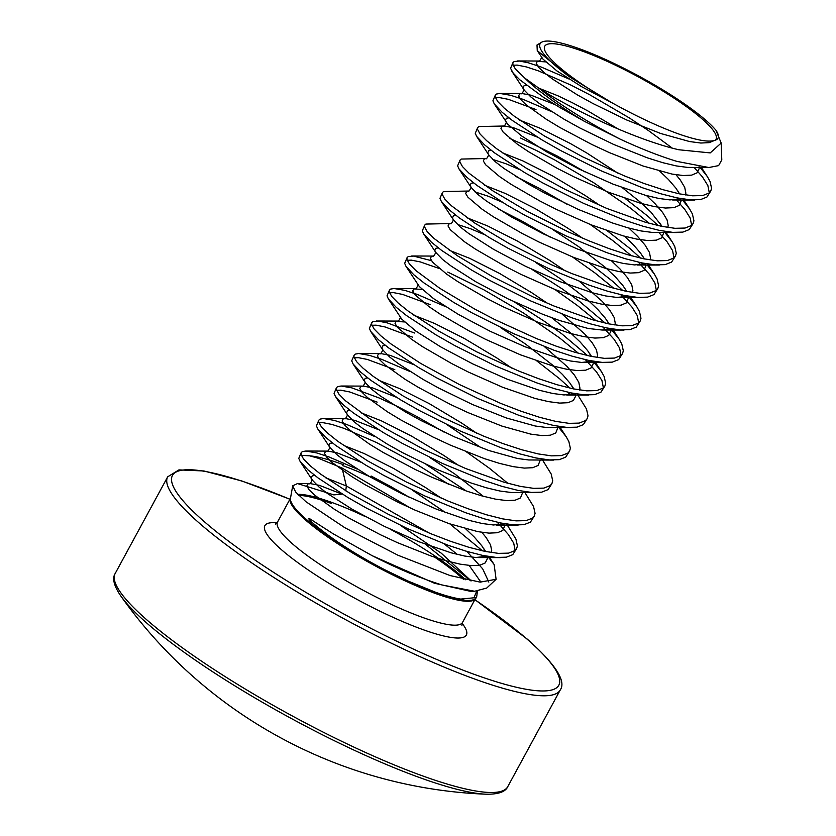 <?xml version="1.0" encoding="UTF-8"?>
<svg xmlns="http://www.w3.org/2000/svg" width="836" height="836" viewBox="0 0 836 836"><rect width="100%" height="100%" fill="white"/><g stroke="black" fill="none" stroke-linecap="round" stroke-linejoin="round"><path stroke-width="1.25" d="M507.745 786.676A223.358 40.64 28.5 0 1 359.679 749.798A223.358 40.64 28.5 0 1 147.826 620.73A223.358 40.64 28.5 0 1 115.169 573.527C112.034 578.303 113.895 585.775 120.75 595.922L120.75 595.922A221.488 40.295 28.5 0 0 147.742 623.907A221.488 40.295 28.5 0 0 323.699 735.429A221.488 40.295 28.5 0 0 485.925 794.2L485.925 794.2C498.172 794.419 505.446 791.911 507.745 786.676L560.256 689.972C566.411 681.121 555.428 664.192 527.317 639.164L474.89 599.631M120.75 595.922A470.219 470.219 0 0 0 320.564 757.05A469.78 300.688 -63.7 0 0 322.299 757.782L326.845 759.663A1.766 1.097 112.5 0 1 326.834 759.663A1.766 1.097 112.5 0 1 326.824 759.652A462.862 356.282 95.8 0 0 330.105 760.99A470.219 470.219 0 0 0 485.925 794.2M342.791 465.642A117.385 21.36 -151.5 0 1 390.987 486.688L371.121 476.039M357.087 469.048L328.924 456.926L316.614 452.903L305.798 451.032L302.35 451.618L301.19 452.652L300.97 454.335L303.583 459.11L310.114 465.736L320.313 473.918L350.159 493.491L388.74 514.527L430.341 533.525L450.353 541.226L468.818 547.277L485.058 551.394L498.465 553.38L508.549 553.129L514.945 550.6L516.627 548.583L517.421 545.856L515.906 539.042L507.264 525.081M343.22 464.617A117.552 21.391 28.5 0 0 309.665 455.829L301.242 455.317M301.19 452.652L298.765 458.389L300.134 461.472L307.909 469.801L318.108 477.983L347.954 497.556L366.481 508.11L407.341 528.561L448.148 545.291L466.613 551.342L482.853 555.459L496.26 557.445L506.344 557.184L512.74 554.665L516.627 548.583M568.888 78.96L540.725 66.838L528.415 62.815L519.438 61.038L514.14 61.54L512.99 62.564L512.771 64.247L515.384 69.022L524.757 78.082L540.077 89.055A117.082 21.297 28.5 0 0 619.998 139.058C640.815 148.735 659.782 156.175 676.899 161.39L708.844 167.524L718.626 165.612L721.792 159.875L721.186 143.05L710.224 152.904L678.832 149.759C637.492 140.333 574.99 111.104 540.077 89.055M672.248 148.108L648.266 130.437L629.32 117.918L589.913 94.865L571.009 85.126L538.509 70.903L526.21 66.88L517.233 65.103L513.043 65.229M512.99 62.564L510.566 68.312L513.179 73.087L519.71 79.713L543.421 97.279L559.754 107.468L584.479 121.366A117.552 21.391 -151.5 0 1 524.757 78.082M551.237 111.47L523.075 99.348L510.765 95.325L499.949 93.454L496.49 94.04L495.34 95.074L495.121 96.757L497.733 101.532L504.265 108.157L514.464 116.34L544.309 135.913L582.891 156.949L624.492 175.947L644.504 183.648L662.969 189.699L679.208 193.816L692.616 195.802L702.7 195.551L709.095 193.022L710.778 191.005L711.572 188.278L710.057 181.464L707.35 176.605L700.192 167.503M536.001 109.558L508.56 99.39L499.583 97.613L495.393 97.739M495.34 95.074L492.916 100.811L494.285 103.894L502.06 112.223L512.259 120.405L542.104 139.978L560.632 150.532L601.492 170.983L642.299 187.713L660.764 193.764L677.003 197.871L690.411 199.867L700.495 199.605L706.88 197.087L710.778 191.005M537.329 137.094L513.617 127.783L504.327 126.006L478.84 126.549L477.69 127.584L477.471 129.256L480.083 134.042L486.615 140.667L496.814 148.85L526.659 168.423L565.24 189.458L606.842 208.457L645.319 222.209L661.558 226.316L674.965 228.312L685.05 228.05L691.445 225.521L693.128 223.515L693.922 220.788L692.407 213.974L689.7 209.115L682.542 200.013M649.091 223.285L630.386 208.039L594.02 182.938L554.613 159.875L535.709 150.135L509.897 138.504M477.69 127.584L475.266 133.321L476.635 136.393L484.41 144.732L494.609 152.915L524.454 172.477L542.982 183.042L583.841 203.482L624.649 220.223L643.114 226.263L659.353 230.381L672.761 232.366L682.845 232.115L689.23 229.586L693.128 223.515M486.677 158.516L461.19 159.059L460.04 160.094L459.821 161.766L462.433 166.542L468.965 173.177L492.686 190.744L527.537 211.487L568.396 231.927L589.192 240.956L609.204 248.668L627.669 254.708L643.908 258.826L657.315 260.811L667.4 260.56L673.795 258.031L675.478 256.025L676.272 253.298L674.756 246.484L672.05 241.625L664.892 232.523M460.04 160.094L457.616 165.831L458.985 168.903L466.76 177.242L476.959 185.425L506.804 204.987L525.332 215.542L566.191 235.992L606.999 252.723L625.464 258.773L641.703 262.891L655.11 264.876L665.195 264.625L671.58 262.096L675.478 256.025M469.027 191.016L443.54 191.559L442.39 192.594L442.171 194.276L444.783 199.052L451.315 205.677L475.036 223.243L509.887 243.987L550.746 264.437L571.542 273.466L610.019 287.218L626.258 291.336L639.665 293.321L649.75 293.07L656.145 290.541L657.827 288.524L658.622 285.797L657.106 278.984L654.4 274.135L647.242 265.022M442.39 192.594L439.966 198.341L441.335 201.413L449.11 209.742L459.309 217.924L489.154 237.497L507.682 248.052L548.541 268.502L589.349 285.233L607.814 291.283L624.053 295.401L637.46 297.386L647.545 297.135L653.94 294.606L657.827 288.524M451.377 223.525L425.89 224.069L424.74 225.103L424.521 226.775L427.133 231.562L433.665 238.187L457.386 255.753L492.237 276.497L533.096 296.947L553.892 305.976L592.369 319.728L608.608 323.845L622.015 325.831L632.1 325.58L638.495 323.051L640.177 321.034L640.972 318.307L639.456 311.494L636.75 306.634L628.4 296.226M424.74 225.103L422.316 230.84L423.685 233.923L431.46 242.252L441.659 250.434L471.504 270.007L490.032 280.562L530.891 301.012L571.699 317.743L590.164 323.793L606.403 327.9L619.81 329.896L629.895 329.635L636.29 327.116L640.177 321.034M431.407 260.654L413.538 256.088L408.24 256.579L407.09 257.613L406.871 259.285L409.483 264.071L416.014 270.697L439.736 288.263L474.587 309.006L494.64 319.488L536.242 338.486L556.253 346.188L574.719 352.228L590.958 356.345L604.365 358.341L614.45 358.08L620.845 355.551L622.527 353.544L623.322 350.817L621.806 344.004L619.1 339.144L610.75 328.736M439.297 268.534L420.309 261.919L411.333 260.142L407.142 260.278M407.09 257.613L404.666 263.35L406.035 266.423L413.81 274.762L424.009 282.944L453.854 302.507L472.382 313.072L513.241 333.512L554.049 350.253L572.514 356.293L588.753 360.41L602.16 362.396L612.245 362.145L618.64 359.616L622.527 353.544M445.337 306.509L417.174 294.387L404.864 290.364L394.049 288.504L390.6 289.089L389.44 290.123L389.221 291.795L391.833 296.571L398.364 303.207L408.564 311.389L438.409 330.951L476.99 351.998L518.592 370.985L538.603 378.698L557.069 384.738L573.308 388.855L586.715 390.84L596.799 390.59L603.195 388.061L604.877 386.054L605.672 383.327L604.156 376.513L601.45 371.654L593.1 361.236M430.101 304.597L402.659 294.429L393.683 292.652L389.492 292.778M389.44 290.123L387.016 295.86L388.385 298.933L396.159 307.261L406.359 315.454L436.204 335.017L454.732 345.571L495.591 366.022L536.398 382.752L554.864 388.803L571.103 392.92L584.51 394.905L594.595 394.655L600.99 392.126L604.877 386.054M414.656 333.041L387.214 322.874L378.238 321.097L372.95 321.588L371.79 322.623L371.571 324.305L374.183 329.081L380.714 335.706L390.914 343.889L420.759 363.461L459.34 384.497L500.942 403.495L520.953 411.197L539.419 417.248L555.658 421.365L569.065 423.35L579.149 423.1L585.545 420.571L587.227 418.554L588.022 415.826L586.506 409.013L577.195 394.038M412.451 337.107L385.009 326.939L376.033 325.162L371.842 325.288M371.79 322.623L369.366 328.36L370.735 331.443L378.509 339.771L388.709 347.954L418.554 367.526L437.082 378.081L477.941 398.532L518.748 415.262L537.214 421.313L553.453 425.43L566.86 427.415L576.944 427.165L583.34 424.636L587.227 418.554M410.037 371.529L381.874 359.407L369.564 355.384L358.748 353.513L355.3 354.098L354.14 355.133L353.921 356.805L356.533 361.591L363.064 368.216L373.264 376.399L403.109 395.971L441.69 417.007L483.292 436.005L503.303 443.707L521.769 449.758L538.008 453.875L551.415 455.86L561.499 455.599L567.895 453.081L569.577 451.064L570.371 448.336L568.856 441.523L566.15 436.664L557.8 426.255M394.801 369.616L367.359 359.449L358.383 357.672L354.192 357.798M354.14 355.133L351.716 360.87L353.085 363.953L360.859 372.281L371.059 380.464L400.904 400.036L419.432 410.591L460.291 431.042L501.098 447.772L519.564 453.823L535.803 457.929L549.21 459.925L559.294 459.664L565.69 457.135L569.577 451.064M443.738 431.94L415.617 415.868L396.724 406.139L379.356 398.061L351.914 387.894L341.098 386.023L337.65 386.608L336.49 387.643L336.271 389.315L338.883 394.101L345.414 400.726L369.136 418.293L385.459 428.481L424.04 449.517L465.642 468.515L504.118 482.257L520.358 486.374L533.765 488.37L543.849 488.109L550.245 485.58L551.927 483.574L552.721 480.846L551.206 474.033L542.564 460.072M377.151 402.116L349.709 391.948L340.733 390.172L336.542 390.297M336.49 387.643L334.066 393.38L335.435 396.452L343.209 404.791L353.409 412.974L383.254 432.536L401.782 443.101L442.641 463.541L483.448 480.282L501.913 486.322L518.153 490.439L531.56 492.425L541.644 492.174L548.04 489.645L551.927 483.574M374.737 436.538L346.574 424.416L334.264 420.393L323.448 418.533L320 419.118L318.84 420.153L318.62 421.825L321.233 426.6L327.764 433.236L337.963 441.418L367.809 460.981L406.39 482.027L447.991 501.015L468.003 508.727L486.468 514.767L502.708 518.884L516.115 520.87L526.199 520.619L532.595 518.09L534.277 516.084L535.071 513.346L533.556 506.543L524.914 492.582M448.942 484.493L415.461 463.499L376.869 442.704L344.369 428.481L332.059 424.458L323.083 422.682L318.892 422.807M318.84 420.153L316.416 425.89L317.784 428.962L325.559 437.291L335.758 445.473L365.604 465.046L384.132 475.6L424.991 496.051L465.798 512.781L484.263 518.832L500.503 522.949L513.91 524.935L523.994 524.684L530.39 522.155L534.277 516.084M709.304 192.834L707.852 185.529L702.428 176.866L694.152 167.493M691.654 225.344L690.202 218.039L684.778 209.376L676.502 200.003M658.183 225.584L647.816 216.19L625.088 198.404M584.939 171.882L556.818 155.809L520.556 138.003M674.004 257.854L672.552 250.549L667.128 241.886L658.852 232.512M640.533 258.094L630.166 248.7L607.438 230.914M567.289 204.392L539.168 188.319L515.937 176.48M656.354 290.364L654.902 283.049L649.478 274.396L638.328 262.159M631.441 255.785L612.736 240.549L590.143 224.435M622.883 290.604L612.516 281.209L589.788 263.424M549.639 236.891L521.518 220.829L498.287 208.99M638.704 322.863L637.251 315.559L631.828 306.896L620.678 294.659M613.791 288.295L595.086 273.048L572.493 256.945M605.233 323.104L579.651 301.493L562.22 288.911L531.989 269.401M621.054 355.373L619.601 348.069L614.178 339.406L603.028 327.169M596.141 320.805L577.436 305.558L554.843 289.444M587.583 355.613L562.001 334.003L544.57 321.411L514.339 301.911M603.404 387.883L601.951 380.568L596.528 371.915L585.378 359.679M578.491 353.315L559.786 338.068L523.42 312.967L484.013 289.904L447.751 272.087M569.933 388.123L559.566 378.729L536.837 360.943M570.392 394.832L567.728 392.188M507.891 483.333L489.185 468.097L466.592 451.983M466.237 490.972L426.088 464.45M515.154 550.412L513.701 543.107L508.278 534.444L499.823 524.893M499.792 524.862L497.127 522.218M541.582 42.26L537.005 44.998L537.255 50.641L570.267 77.34A102.703 18.685 -151.5 0 1 541.582 42.26A102.703 18.685 -151.5 0 1 579.724 48.854A102.703 18.685 -151.5 0 1 715.919 130.197C719.514 135.547 719.263 138.891 715.188 140.218A97.436 17.723 -151.5 0 0 677.087 100.163A97.436 17.723 -151.5 0 0 582.326 51.1A97.436 17.723 -151.5 0 0 545.835 52.543A97.436 17.723 -151.5 0 0 611.879 102.734L613.614 103.685C636.447 116.298 657.524 126.173 676.846 133.321C695.615 140.03 708.186 142.402 714.54 140.427L715.188 140.218M715.919 130.197L721.186 143.05M487.764 556.379L494.139 564.53L496.093 579.306L486.719 588.063L474.608 591.251L441.983 584.97C420.539 578.303 397.267 568.543 372.166 555.679L333.209 533.817L310.177 519.041C306.415 516.836 311.159 521.821 312.674 522.918C331.558 538.98 355.551 554.561 384.654 569.682L407.675 580.905L435.619 592.275C445.515 595.744 453.875 598.012 460.72 599.078L476.572 597.541L477.45 591.157M496.093 579.306L480.073 582.117L450.155 575.586L397.967 555.24L344.829 527.715L305.986 501.757L295.693 492.09L292.694 485.831L297.491 483.563L333.825 494.881L342.217 494.086M470.647 580.79L425.472 544.278M345.717 490.816L346.376 485.998L342.06 468.014L410.894 508.267M466.655 551.248L482.675 568.825L488.841 582.075M390.987 486.688L410.048 497.713M449.893 523.932L482.476 550.84M342.06 468.014L318.662 458.368L309.665 455.829M570.267 77.34L611.879 102.734M619.998 139.058L584.479 121.366M341.966 494.118L319.467 485.361L310.177 483.584L307.857 483.95L306.822 486.009L309.08 489.791L314.566 495.09L334.369 509.27L347.964 517.515L380.046 534.549L397.351 542.616L431.282 556.097L446.643 560.925L460.166 564.154L471.347 565.617L479.78 565.23L485.162 562.973L487.304 558.876L487.158 556.274M400.507 525.384L441.209 553.139L471.19 580.895L441.209 553.139L400.507 525.384M476.719 591.198L473.918 597.803L460.72 599.078L473.918 597.803L476.719 591.198M346.376 485.998L429.14 533.023L346.376 485.998L325.685 477.784M444.041 543.797L457.313 554.435L444.041 543.797M469.195 565.46L480.919 582.18L469.195 565.46M470.062 591.24L434.396 583.225L372.166 555.679L434.396 583.225L470.062 591.24L474.608 591.251M322.299 757.782A1.766 1.359 112.5 0 0 322.309 757.782L320.564 757.05M115.169 573.527L167.681 476.823A223.358 40.64 28.5 0 0 200.337 524.015A223.358 40.64 28.5 0 0 412.19 653.083A223.358 40.64 28.5 0 0 560.256 689.972M289.893 499.28A219.826 39.992 28.5 0 0 204.58 521.904A219.826 39.992 28.5 0 0 474.022 674.276A219.826 39.992 28.5 0 0 526.67 638.788A219.826 39.992 28.5 0 0 474.858 599.705M462.517 622.433L475.475 598.566A105.231 19.144 -151.5 0 1 434.898 593.288A105.231 19.144 -151.5 0 1 335.414 542.198A105.231 19.144 -151.5 0 1 290.51 498.141L277.552 522.009A105.231 19.144 28.5 0 0 292.945 544.246A105.231 19.144 28.5 0 0 421.929 617.187A105.231 19.144 28.5 0 0 462.517 622.433L461.921 625.443M276.988 522.855A114.636 20.858 28.5 0 0 281.638 549.869A114.636 20.858 28.5 0 0 409.65 624.502A114.636 20.858 28.5 0 0 462.109 623.363M407.675 580.905A105.409 19.176 28.5 0 0 435.504 592.421A105.409 19.176 28.5 0 0 475.433 598.607L476.572 597.531M465.516 579.724A105.409 19.176 28.5 0 0 390.13 529.157M365.384 516.648A105.409 19.176 28.5 0 0 331.547 502.342A105.409 19.176 28.5 0 0 297.731 494.348M434.919 557.33A105.231 19.144 -151.5 0 1 463.384 579.233M292.694 485.831L290.5 498.193A105.409 19.176 28.5 0 0 384.654 569.682M298.745 495.372A105.231 19.144 -151.5 0 1 331.119 503.366M485.402 551.467L481.766 545.73L474.336 537.109L465.621 528.78M445.849 512.792L412.19 490.032M360.828 462.162L337.117 452.851L327.827 451.074L325.507 451.44L324.472 453.509L326.73 457.282L332.216 462.59L352.019 476.76L365.614 485.005L397.696 502.049L415.001 510.106L448.932 523.597L477.816 531.644L488.997 533.117L497.43 532.731L502.812 530.463L504.975 525.081M483.271 496.281L455.003 474.127L429.84 457.522M378.478 429.662L354.767 420.351L345.477 418.575L343.157 418.93L342.123 420.999L344.38 424.772L349.866 430.08L369.669 444.25L383.264 452.495L415.346 469.539L432.651 477.607L466.582 491.087L481.944 495.915L495.466 499.134L506.647 500.607L515.08 500.221L520.462 497.953L522.625 492.571M481.149 447.772L447.49 425.012M396.128 397.152L372.417 387.841L363.127 386.065L360.807 386.431L359.762 388.489L362.03 392.272L367.516 397.57L387.319 411.74L400.914 419.985L432.996 437.029L450.301 445.097L484.232 458.577L499.594 463.405L513.116 466.634L524.297 468.097L532.731 467.711L538.112 465.443L540.275 460.072M413.778 364.642L390.067 355.331L380.777 353.555L378.457 353.921L377.412 355.99L379.68 359.762L385.166 365.06L404.969 379.241L418.564 387.486L450.646 404.53L467.951 412.587L501.882 426.078L530.766 434.124L541.947 435.587L550.381 435.201L555.762 432.943L557.925 427.562M404.446 321.944L396.107 321.411L395.062 323.48L397.33 327.252L411.354 339.144L422.619 346.731L451.628 363.524L468.296 372.02L502.896 387.371L534.894 398.385L548.416 401.614L559.597 403.088L568.031 402.701L573.412 400.434L575.555 396.337L575.408 393.735M573.653 388.928L570.016 383.191L562.576 374.57L552.418 364.956L525.604 344.098L500.44 327.493M422.096 289.434L413.757 288.911L412.712 290.97L414.98 294.742L429.004 306.645L440.269 314.221L469.278 331.025L485.946 339.51L520.546 354.861L552.544 365.886L566.066 369.104L577.248 370.578L585.681 370.191L591.062 367.924L593.205 363.827L593.058 361.236M591.303 356.418L587.666 350.681L580.226 342.06L570.068 332.446L551.75 317.743M433.257 256.046L431.407 256.401L430.362 258.46L432.63 262.243L446.654 274.135L457.919 281.711L486.928 298.515L503.596 307L538.196 322.362L570.194 333.376L583.716 336.605L594.898 338.068L603.331 337.681L608.712 335.414L610.855 331.317L610.708 328.726L602.035 330.021L624.032 330.063M608.953 323.908L605.316 318.182L597.876 309.56L587.718 299.946L560.904 279.078L535.74 262.483M484.378 234.613L470.741 228.803L457.396 224.424M450.907 223.536L449.057 223.891L448.012 225.96L450.28 229.733L464.304 241.625L475.569 249.212L504.578 266.005L521.246 274.501L555.846 289.852L587.844 300.866L601.366 304.095L612.548 305.558L620.981 305.171L626.363 302.914L628.526 297.532M626.843 291.45L622.966 285.672L615.526 277.05L605.368 267.436L578.554 246.578L553.39 229.973M502.028 202.103L488.391 196.293L475.047 191.914M468.557 191.026L466.707 191.381L465.662 193.45L467.93 197.223L481.954 209.115L493.219 216.702L522.228 233.495L538.896 241.991L573.496 257.342L605.494 268.356L619.016 271.585L630.198 273.058L638.631 272.672L644.013 270.404L646.176 265.022M644.253 258.899L640.616 253.162L633.176 244.54L624.471 236.222M519.678 169.603L506.041 163.793L492.697 159.404M486.207 158.526L484.357 158.882L483.312 160.94L485.58 164.713L499.604 176.615L510.869 184.192L539.878 200.995L556.546 209.481L591.146 224.832L623.144 235.856L636.666 239.075L647.848 240.549L656.281 240.162L661.663 237.894L663.826 232.512M662.143 226.441L650.826 212.03L640.669 202.416L622.35 187.713M508.925 117.876L506.417 118.242L505.383 120.311L506.041 121.857C507.358 121.45 503.659 127.668 503.774 126.037L502.008 126.372L500.963 128.43L503.22 132.213L517.254 144.106L528.519 151.682L557.528 168.485L574.196 176.971L608.796 192.332L640.794 203.347L654.316 206.576L665.498 208.039L673.931 207.652L679.313 205.384L681.476 200.013M679.553 193.879L675.906 188.152L668.476 179.531L659.771 171.202M554.979 104.584L531.268 95.273L521.977 93.496L519.658 93.862L518.613 95.931L520.87 99.703L526.366 105.012L546.169 119.182L559.765 127.427L591.846 144.471L609.151 152.528L643.083 166.019L671.966 174.066L683.148 175.529L691.581 175.142L696.963 172.885L699.105 168.788L699.032 166.657M545.647 61.885L537.308 61.352L536.263 63.421L538.52 67.193L544.017 72.502L552.554 79.086L577.415 94.917L592.828 103.465L626.801 120.029L660.733 133.509L689.616 141.556L700.798 143.029L709.231 142.642L714.54 140.427M314.775 475.465L312.267 475.82L311.232 477.889L312.162 479.916L318.976 486.97L327.513 493.553L352.374 509.385L384.466 526.429L419.055 541.78L451.053 552.795L464.576 556.024L475.757 557.497L487.127 556.274M491.286 552.533L491.714 550.746L490.565 544.936L486.176 537.6L481.87 532.344M441.45 498.287L426.203 487.984L393.819 468.568L364.026 453.488L343.335 445.285M332.425 442.955L329.917 443.32L328.882 445.379L329.812 447.417L336.626 454.46L345.163 461.054L370.024 476.875L402.116 493.919L436.705 509.27L468.703 520.295L482.226 523.514L493.407 524.987L504.777 523.764M459.1 465.777L443.853 455.474L411.469 436.058L381.676 420.978L360.985 412.775M350.075 410.445L347.567 410.81L346.532 412.869L347.462 414.907L354.276 421.95L362.814 428.544L387.674 444.365L403.098 452.924L437.061 469.477L470.992 482.957L486.353 487.785L499.876 491.014L511.057 492.477L535.782 492.603M476.75 433.267L461.503 422.964L429.119 403.548L399.326 388.468L378.635 380.265M367.725 377.935L365.217 378.3L364.182 380.37L365.113 382.397L371.926 389.451L380.464 396.034L405.324 411.866L420.748 420.414L454.711 436.967L488.642 450.458L517.526 458.504L528.707 459.967L553.432 460.093M385.375 345.435L382.867 345.79L381.833 347.86L382.763 349.897L389.576 356.941L398.114 363.524L422.974 379.356L438.398 387.904L472.361 404.467L506.292 417.948L535.176 425.994L546.357 427.468L571.082 427.583M512.05 368.258L496.803 357.954L464.419 338.538L434.626 323.459L413.935 315.256M388.385 298.933L401.74 319.122L415.764 331.025L440.624 346.846L472.716 363.89L507.306 379.241L539.304 390.266L552.826 393.484L564.007 394.958L575.377 393.735M579.536 389.994L579.965 388.207L578.815 382.397L574.426 375.061L566.996 366.44L544.56 346.731M406.035 266.423L419.39 286.623L433.414 298.515L458.274 314.346L490.366 331.38L524.956 346.741L556.954 357.756L570.476 360.985L581.657 362.448L593.027 361.225M597.186 357.484L597.615 355.697L596.465 349.897L592.076 342.561L584.646 333.94L562.21 314.221M547.35 303.238L532.104 292.945L499.719 273.518L469.926 258.439L449.235 250.236M438.325 247.905L435.817 248.271L434.783 250.34L435.713 252.367L442.526 259.421L451.064 266.005L475.924 281.836L508.016 298.88L542.606 314.231L559.242 320.428L588.126 328.475L602.035 330.021M614.836 324.974L615.265 323.198L614.115 317.387L609.726 310.051L602.296 301.43L579.86 281.711M565 270.728L549.754 260.435L517.369 241.019L487.576 225.939L466.885 217.726M455.975 215.406L453.467 215.761L452.433 217.83L453.363 219.868L460.176 226.911L468.714 233.495L493.574 249.327L525.666 266.37L560.256 281.722L592.254 292.736L605.776 295.965L616.958 297.438L628.327 296.216M632.486 292.475L632.915 290.688L631.765 284.877L627.376 277.542L619.946 268.92L611.241 260.602M582.65 238.229L567.404 227.925L535.019 208.509L505.226 193.429L484.535 185.226M473.625 182.896L471.117 183.262L470.083 185.32L471.013 187.358L477.826 194.401L486.364 200.995L511.224 216.817L543.316 233.861L577.906 249.212L609.904 260.236L623.426 263.455L634.608 264.928L645.977 263.706M650.136 259.965L650.565 258.178L649.415 252.367L645.026 245.032L637.596 236.41L628.891 228.092M600.3 205.719L585.054 195.415L552.669 175.999L522.876 160.92L502.185 152.716M491.275 150.386L488.767 150.752L487.733 152.81L488.663 154.848L495.476 161.891L504.014 168.485L528.875 184.317L544.288 192.865L578.261 209.418L612.192 222.898L627.554 227.726L641.076 230.955L652.258 232.418L676.982 232.544M667.786 227.455L668.215 225.678L667.065 219.868L662.676 212.532L655.246 203.911L646.542 195.582M617.95 173.209L586.506 152.81L570.319 143.499L540.526 128.41L519.835 120.206M494.285 103.894L507.64 124.083L521.664 135.975L546.525 151.807L578.616 168.851L613.206 184.202L645.204 195.216L658.726 198.445L669.908 199.909L681.277 198.686M685.436 194.945L685.865 193.168L684.715 187.358L680.326 180.022L676.01 174.766M618.264 129.058L587.969 110.989L572.441 102.765L558.176 95.91L538.394 87.989M526.575 85.376L524.067 85.732L523.033 87.801L523.963 89.839L530.776 96.882L539.314 103.465L564.175 119.297L579.588 127.845L613.561 144.409L647.492 157.889L662.854 162.706L676.376 165.936L687.558 167.409L708.844 167.524M537.255 50.641L542.94 59.074L556.964 70.966L581.825 86.787L613.614 103.685M167.681 476.823L178.925 469.895L203.921 470.971L241.876 480.993L289.935 499.207M297.491 483.563L309.623 483.616C309.508 485.246 313.218 479.028 311.891 479.436L300.134 461.472M485.653 551.509L483.532 548.27L485.361 551.457M486.197 556.107L478.485 557.57L500.482 557.612M305.798 451.032L327.273 451.106C327.158 452.746 330.868 446.518 329.541 446.926L317.784 428.962M503.847 523.597L496.135 525.071L518.132 525.102M323.448 418.533L344.923 418.606C344.808 420.236 348.518 414.019 347.191 414.426L335.435 396.452M341.098 386.023L362.573 386.096C362.458 387.726 366.168 381.509 364.841 381.916L353.085 363.953M358.748 353.513L380.223 353.586C380.108 355.216 383.818 348.999 382.491 349.406M376.399 321.014L397.873 321.076C397.758 322.717 401.468 316.489 400.141 316.907M573.893 388.98L571.782 385.73L573.611 388.918M574.447 393.568L566.735 395.041L588.732 395.083M394.049 288.504L415.523 288.577C415.408 290.207 419.108 283.989 417.791 284.397M591.543 356.47L589.432 353.22L591.261 356.408M592.097 361.058L584.385 362.531L606.382 362.573M411.699 255.994L433.173 256.067C433.058 257.697 436.758 251.479 435.441 251.887M609.193 323.96L607.082 320.721L608.911 323.908M450.823 223.557C450.708 225.187 454.408 218.969 453.091 219.377L441.335 201.413M627.397 296.048L619.685 297.511L641.682 297.553M468.474 191.057C468.359 192.688 472.058 186.459 470.741 186.877L458.985 168.903M644.493 258.951L642.382 255.701L644.211 258.888M486.124 158.547C486.009 160.178 489.708 153.96 488.391 154.367L476.635 136.393M660.032 223.191L661.861 226.378M677.683 190.692L679.511 193.879M680.347 198.529L672.635 199.992L694.632 200.034M499.949 93.454L521.424 93.527C521.309 95.158 525.008 88.94 523.691 89.347L511.935 71.384M517.599 60.955L539.074 61.028C538.959 62.658 542.658 56.43 541.341 56.848M382.763 349.897L370.735 331.443M435.713 252.367L423.685 233.923M637.335 265.012L659.332 265.054M707.35 176.605L701.414 167.503M689.7 209.115L683.764 200.013M672.05 241.625L666.114 232.523M654.4 274.135L648.464 265.022M636.75 306.634L630.145 296.519M619.1 339.144L612.495 329.018M601.45 371.654L594.845 361.528M566.15 436.664L559.545 426.538M494.139 564.53L488.945 556.567M275.357 524.141L277.552 522.009M322.309 757.782L330.105 760.99"/></g></svg>
